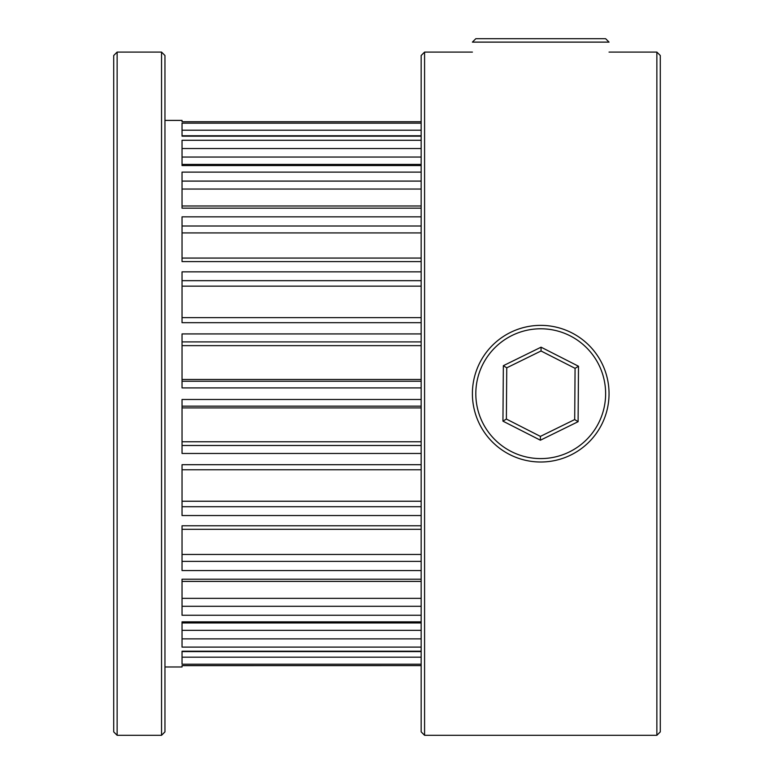 <?xml version="1.0" encoding="UTF-8"?>
<svg xmlns="http://www.w3.org/2000/svg" width="774" height="774" viewBox="0 0 774 774"><rect width="100%" height="100%" fill="white"/><g stroke="black" fill="none" stroke-linecap="round" stroke-linejoin="round"><path stroke-width="1.16" d="M117.135 735.3L113.71 731.885L113.71 55.505L117.135 52.09L117.135 735.3L161.543 735.3L161.543 52.09L164.959 55.505L164.959 731.885L161.543 735.3M424.578 735.3L421.162 731.885L421.162 55.505L424.578 52.09L424.578 735.3L656.865 735.3L656.865 52.09L660.29 55.505L660.29 731.885L656.865 735.3M421.162 622.964L182.035 622.964L182.035 629.775M421.162 387.909L182.035 387.909L182.035 333.923L421.162 333.923M421.162 322.69L182.035 322.69L182.035 271.848L421.162 271.848M421.162 261.593L182.035 261.593L182.035 216.846L421.162 216.846M421.162 208.177L182.035 208.177L182.035 172.118L421.162 172.118M421.162 165.549L182.035 165.549L182.035 140.278L421.162 140.278M421.162 136.176L182.035 136.176L182.035 123.163L421.162 123.163M421.162 121.76L182.035 121.76L182.035 120.405L164.959 120.405M164.959 666.975L182.035 666.975L182.035 665.621L421.162 665.621L182.035 665.659M421.162 664.227L182.035 664.227L182.035 651.215L421.162 651.215M421.162 647.112L182.035 647.112L182.035 621.841L421.162 621.841M421.162 615.262L182.035 615.262L182.035 579.204L421.162 579.204M421.162 570.544L182.035 570.544L182.035 525.788L421.162 525.788M421.162 515.542L182.035 515.542L182.035 464.7L421.162 464.7M421.162 453.458L182.035 453.458L182.035 399.481L421.162 399.481M472.401 42.115L475.817 38.7L605.626 38.7L609.041 42.115L472.411 42.115M605.626 394.169A64.91 64.91 0 0 0 541.2 328.786A64.91 64.91 0 0 0 475.817 393.221A64.91 64.91 0 0 0 540.252 458.595A64.91 64.91 0 0 0 605.626 394.169M472.401 393.192A68.325 68.325 0 0 1 541.22 325.37A68.325 68.325 0 0 1 609.041 394.189A68.325 68.325 0 0 1 540.223 462.01A68.325 68.325 0 0 1 472.401 393.192M541.065 347.178L578.497 366.237L578.101 421.695L540.387 440.213L502.945 421.153L503.352 365.686L541.065 347.178L541.036 350.99L506.747 367.824L506.38 419.063L540.407 436.391L574.695 419.566L575.072 368.327L541.036 350.99M503.352 365.686L506.747 367.824M506.38 419.063L502.945 421.153M540.407 436.391L540.387 440.213M574.695 419.566L578.101 421.695M578.497 366.237L575.072 368.327M182.035 130.206L421.162 130.206M182.035 157.045L421.162 157.045M182.035 189.04L421.162 189.04M182.035 232.926L421.162 232.926M182.035 286.157L421.162 286.157M182.035 345.639L421.162 345.639M182.035 407.908L421.162 407.908M182.035 657.184L421.162 657.184M182.035 630.336L421.162 630.336M182.035 638.869L421.162 638.869M182.035 598.35L421.162 598.35M182.035 606.303L421.162 606.303M182.035 554.455L421.162 554.455M182.035 561.382L421.162 561.382M182.035 501.233L421.162 501.233M182.035 506.718L421.162 506.718M182.035 406.147L421.162 406.147M182.035 441.751L421.162 441.751M182.035 445.485L421.162 445.485M182.035 341.905L421.162 341.905M182.035 379.473L421.162 379.473M182.035 381.243L421.162 381.243M182.035 280.672L421.162 280.672M182.035 226.008L421.162 226.008M182.035 181.087L421.162 181.087M182.035 148.521L421.162 148.521M424.578 52.09L472.411 52.09M609.041 52.09L656.865 52.09M117.135 52.09L161.543 52.09M182.035 121.731L421.162 121.731M182.035 651.611L421.162 651.611M182.035 581.4L421.162 581.4M182.035 529.319L421.162 529.319M182.035 469.76L421.162 469.76M182.035 317.63L421.162 317.63M182.035 258.071L421.162 258.071M182.035 205.99L421.162 205.99M182.035 164.417L421.162 164.417M182.035 135.779L421.162 135.779"/></g></svg>
